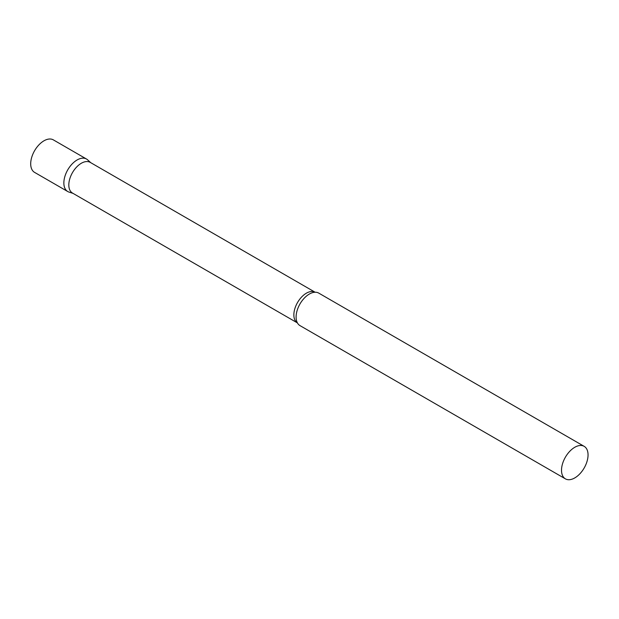 <?xml version="1.0" encoding="UTF-8"?>
<svg xmlns="http://www.w3.org/2000/svg" width="619" height="619" viewBox="0 0 619 619"><rect width="100%" height="100%" fill="white"/><g stroke="black" fill="none" stroke-linecap="round" stroke-linejoin="round"><path stroke-width="0.93" d="M67.75 191.534A18.763 10.833 -60 0 1 64.871 176.492A18.763 10.833 -60 0 1 77.127 159.957A18.763 10.833 -60 0 1 86.513 159.029L53.35 139.879A18.763 10.833 -60 0 0 43.964 140.807A18.763 10.833 -60 0 0 31.708 157.35A18.763 10.833 -60 0 0 34.579 172.384L67.75 191.534M90.204 162.371A17.719 10.229 120 0 0 76.555 167.115A17.719 10.229 120 0 0 68.817 184.949A17.719 10.229 120 0 0 72.485 193.058L297.422 322.917A17.719 10.229 120 0 1 293.863 314.87A17.719 10.229 120 0 1 301.523 297.12A17.719 10.229 120 0 1 315.133 292.238L90.204 162.371M90.761 162.689L87.612 159.834A18.763 10.833 120 0 0 72.825 163.269A18.763 10.833 120 0 0 63.858 182.945A18.763 10.833 120 0 0 68.988 192.083L73.042 193.376M584.166 446.345L318.754 293.112A18.763 10.833 120 0 0 314.553 292.269A18.763 10.833 120 0 0 296.099 317.029A18.763 10.833 120 0 0 297.151 322.398A18.763 10.833 120 0 0 299.991 325.617L565.395 478.851A18.763 10.833 120 0 0 579.856 473.821A18.763 10.833 120 0 0 588.05 454.934A18.763 10.833 120 0 0 584.166 446.345A18.763 10.833 120 0 0 569.704 451.375A18.763 10.833 120 0 0 561.51 470.254A18.763 10.833 120 0 0 565.395 478.851"/></g></svg>
